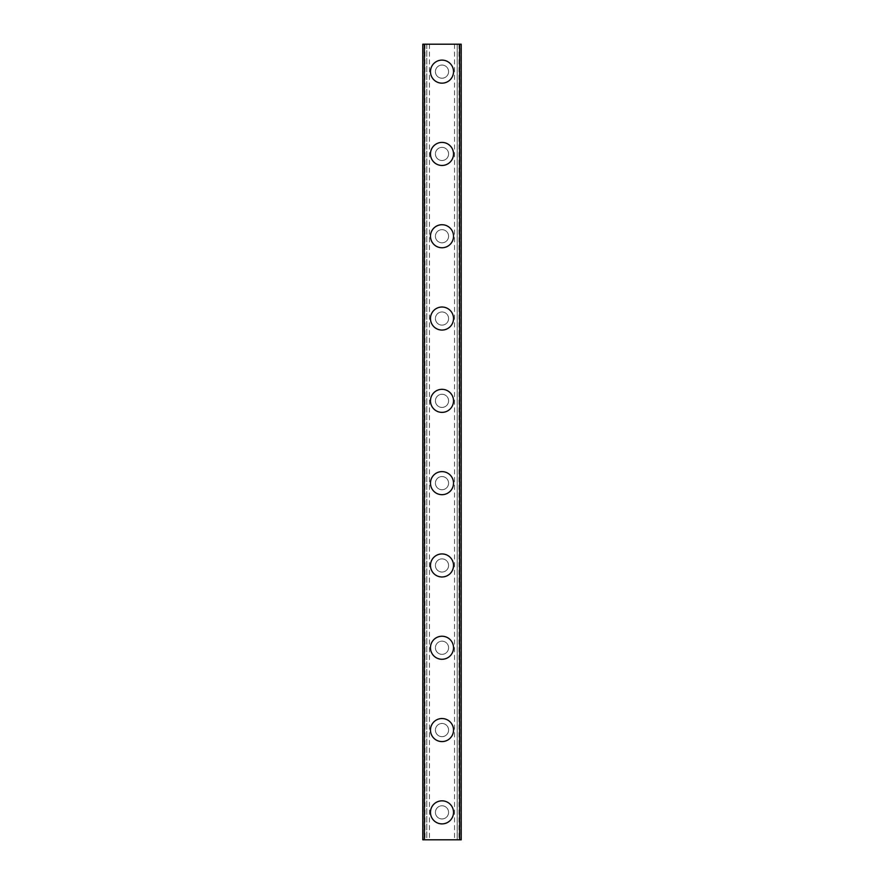 <?xml version="1.0" encoding="UTF-8"?>
<svg xmlns="http://www.w3.org/2000/svg" width="884" height="884" viewBox="0 0 884 884"><rect width="100%" height="100%" fill="white"/><g stroke="black" fill="none" stroke-linecap="round" stroke-linejoin="round"><path stroke-width="0.66" stroke-dasharray="4.42 3.31" d="M455.724 44.2L457.194 44.2L457.194 839.8L458.995 839.8L422.795 839.8L426.806 839.8L422.795 839.8L422.795 44.2L461.205 44.2L461.205 839.8L454.542 839.8L457.194 839.8L457.194 44.2L459.459 44.2L455.724 44.2M428.276 44.2L426.806 44.2L426.806 839.8L429.458 839.8L426.806 839.8L426.806 44.2L424.541 44.2L428.276 44.2M448.586 812.363A6.586 6.586 0 0 0 442 805.777A6.586 6.586 0 0 0 435.414 812.363A6.586 6.586 0 0 0 442 818.949A6.586 6.586 0 0 0 448.586 812.363A6.586 6.586 0 0 0 442 805.777A6.586 6.586 0 0 0 435.414 812.363A6.586 6.586 0 0 0 442 818.949A6.586 6.586 0 0 0 448.586 812.363M430.475 812.363A11.525 11.525 0 0 1 442 800.838A11.525 11.525 0 0 1 453.525 812.363A11.525 11.525 0 0 0 442 800.838A11.525 11.525 0 0 0 430.475 812.363A11.525 11.525 0 0 0 442 823.888A11.525 11.525 0 0 0 453.525 812.363A11.525 11.525 0 0 0 442 800.838A11.525 11.525 0 0 0 430.475 812.363A11.525 11.525 0 0 0 442 823.888A11.525 11.525 0 0 0 453.525 812.363A11.525 11.525 0 0 1 442 823.888A11.525 11.525 0 0 1 430.475 812.363M448.586 730.062A6.586 6.586 0 0 0 442 723.477A6.586 6.586 0 0 0 435.414 730.062A6.586 6.586 0 0 0 442 736.648A6.586 6.586 0 0 0 448.586 730.062A6.586 6.586 0 0 0 442 723.477A6.586 6.586 0 0 0 435.414 730.062A6.586 6.586 0 0 0 442 736.648A6.586 6.586 0 0 0 448.586 730.062M430.475 730.062A11.525 11.525 0 0 1 442 718.537A11.525 11.525 0 0 1 453.525 730.062A11.525 11.525 0 0 0 442 718.537A11.525 11.525 0 0 0 430.475 730.062A11.525 11.525 0 0 0 442 741.588A11.525 11.525 0 0 0 453.525 730.062A11.525 11.525 0 0 0 442 718.537A11.525 11.525 0 0 0 430.475 730.062A11.525 11.525 0 0 0 442 741.588A11.525 11.525 0 0 0 453.525 730.062A11.525 11.525 0 0 1 442 741.588A11.525 11.525 0 0 1 430.475 730.062M448.586 647.762A6.586 6.586 0 0 0 442 641.176A6.586 6.586 0 0 0 435.414 647.762A6.586 6.586 0 0 0 442 654.348A6.586 6.586 0 0 0 448.586 647.762A6.586 6.586 0 0 0 442 641.176A6.586 6.586 0 0 0 435.414 647.762A6.586 6.586 0 0 0 442 654.348A6.586 6.586 0 0 0 448.586 647.762M430.475 647.762A11.525 11.525 0 0 1 442 636.237A11.525 11.525 0 0 1 453.525 647.762A11.525 11.525 0 0 0 442 636.237A11.525 11.525 0 0 0 430.475 647.762A11.525 11.525 0 0 0 442 659.276A11.525 11.525 0 0 0 453.525 647.762A11.525 11.525 0 0 0 442 636.237A11.525 11.525 0 0 0 430.475 647.762A11.525 11.525 0 0 0 442 659.276A11.525 11.525 0 0 0 453.525 647.762A11.525 11.525 0 0 1 442 659.276A11.525 11.525 0 0 1 430.475 647.762M448.586 565.451A6.586 6.586 0 0 0 442 558.876A6.586 6.586 0 0 0 435.414 565.451A6.586 6.586 0 0 0 442 572.036A6.586 6.586 0 0 0 448.586 565.451A6.586 6.586 0 0 0 442 558.876A6.586 6.586 0 0 0 435.414 565.451A6.586 6.586 0 0 0 442 572.036A6.586 6.586 0 0 0 448.586 565.451M430.475 565.451A11.525 11.525 0 0 1 442 553.937A11.525 11.525 0 0 1 453.525 565.451A11.525 11.525 0 0 0 442 553.937A11.525 11.525 0 0 0 430.475 565.451A11.525 11.525 0 0 0 442 576.976A11.525 11.525 0 0 0 453.525 565.451A11.525 11.525 0 0 0 442 553.937A11.525 11.525 0 0 0 430.475 565.451A11.525 11.525 0 0 0 442 576.976A11.525 11.525 0 0 0 453.525 565.451A11.525 11.525 0 0 1 442 576.976A11.525 11.525 0 0 1 430.475 565.451M448.586 483.15A6.586 6.586 0 0 0 442 476.564A6.586 6.586 0 0 0 435.414 483.15A6.586 6.586 0 0 0 442 489.736A6.586 6.586 0 0 0 448.586 483.15A6.586 6.586 0 0 0 442 476.564A6.586 6.586 0 0 0 435.414 483.15A6.586 6.586 0 0 0 442 489.736A6.586 6.586 0 0 0 448.586 483.15M430.475 483.15A11.525 11.525 0 0 1 442 471.625A11.525 11.525 0 0 1 453.525 483.15A11.525 11.525 0 0 0 442 471.625A11.525 11.525 0 0 0 430.475 483.15A11.525 11.525 0 0 0 442 494.675A11.525 11.525 0 0 0 453.525 483.15A11.525 11.525 0 0 0 442 471.625A11.525 11.525 0 0 0 430.475 483.15A11.525 11.525 0 0 0 442 494.675A11.525 11.525 0 0 0 453.525 483.15A11.525 11.525 0 0 1 442 494.675A11.525 11.525 0 0 1 430.475 483.15M448.586 400.85A6.586 6.586 0 0 0 442 394.264A6.586 6.586 0 0 0 435.414 400.85A6.586 6.586 0 0 0 442 407.436A6.586 6.586 0 0 0 448.586 400.85A6.586 6.586 0 0 0 442 394.264A6.586 6.586 0 0 0 435.414 400.85A6.586 6.586 0 0 0 442 407.436A6.586 6.586 0 0 0 448.586 400.85M430.475 400.85A11.525 11.525 0 0 1 442 389.325A11.525 11.525 0 0 1 453.525 400.85A11.525 11.525 0 0 0 442 389.325A11.525 11.525 0 0 0 430.475 400.85A11.525 11.525 0 0 0 442 412.375A11.525 11.525 0 0 0 453.525 400.85A11.525 11.525 0 0 0 442 389.325A11.525 11.525 0 0 0 430.475 400.85A11.525 11.525 0 0 0 442 412.375A11.525 11.525 0 0 0 453.525 400.85A11.525 11.525 0 0 1 442 412.375A11.525 11.525 0 0 1 430.475 400.85M448.586 318.549A6.586 6.586 0 0 0 442 311.964A6.586 6.586 0 0 0 435.414 318.549A6.586 6.586 0 0 0 442 325.124A6.586 6.586 0 0 0 448.586 318.549A6.586 6.586 0 0 0 442 311.964A6.586 6.586 0 0 0 435.414 318.549A6.586 6.586 0 0 0 442 325.124A6.586 6.586 0 0 0 448.586 318.549M430.475 318.549A11.525 11.525 0 0 1 442 307.024A11.525 11.525 0 0 1 453.525 318.549A11.525 11.525 0 0 0 442 307.024A11.525 11.525 0 0 0 430.475 318.549A11.525 11.525 0 0 0 442 330.063A11.525 11.525 0 0 0 453.525 318.549A11.525 11.525 0 0 0 442 307.024A11.525 11.525 0 0 0 430.475 318.549A11.525 11.525 0 0 0 442 330.063A11.525 11.525 0 0 0 453.525 318.549A11.525 11.525 0 0 1 442 330.063A11.525 11.525 0 0 1 430.475 318.549M448.586 236.238A6.586 6.586 0 0 0 442 229.652A6.586 6.586 0 0 0 435.414 236.238A6.586 6.586 0 0 0 442 242.824A6.586 6.586 0 0 0 448.586 236.238A6.586 6.586 0 0 0 442 229.652A6.586 6.586 0 0 0 435.414 236.238A6.586 6.586 0 0 0 442 242.824A6.586 6.586 0 0 0 448.586 236.238M430.475 236.238A11.525 11.525 0 0 1 442 224.724A11.525 11.525 0 0 1 453.525 236.238A11.525 11.525 0 0 0 442 224.724A11.525 11.525 0 0 0 430.475 236.238A11.525 11.525 0 0 0 442 247.763A11.525 11.525 0 0 0 453.525 236.238A11.525 11.525 0 0 0 442 224.724A11.525 11.525 0 0 0 430.475 236.238A11.525 11.525 0 0 0 442 247.763A11.525 11.525 0 0 0 453.525 236.238A11.525 11.525 0 0 1 442 247.763A11.525 11.525 0 0 1 430.475 236.238M448.586 153.938A6.586 6.586 0 0 0 442 147.352A6.586 6.586 0 0 0 435.414 153.938A6.586 6.586 0 0 0 442 160.523A6.586 6.586 0 0 0 448.586 153.938A6.586 6.586 0 0 0 442 147.352A6.586 6.586 0 0 0 435.414 153.938A6.586 6.586 0 0 0 442 160.523A6.586 6.586 0 0 0 448.586 153.938M430.475 153.938A11.525 11.525 0 0 1 442 142.412A11.525 11.525 0 0 1 453.525 153.938A11.525 11.525 0 0 0 442 142.412A11.525 11.525 0 0 0 430.475 153.938A11.525 11.525 0 0 0 442 165.463A11.525 11.525 0 0 0 453.525 153.938A11.525 11.525 0 0 0 442 142.412A11.525 11.525 0 0 0 430.475 153.938A11.525 11.525 0 0 0 442 165.463A11.525 11.525 0 0 0 453.525 153.938A11.525 11.525 0 0 1 442 165.463A11.525 11.525 0 0 1 430.475 153.938M448.586 71.637A6.586 6.586 0 0 0 442 65.051A6.586 6.586 0 0 0 435.414 71.637A6.586 6.586 0 0 0 442 78.223A6.586 6.586 0 0 0 448.586 71.637A6.586 6.586 0 0 0 442 65.051A6.586 6.586 0 0 0 435.414 71.637A6.586 6.586 0 0 0 442 78.223A6.586 6.586 0 0 0 448.586 71.637M430.475 71.637A11.525 11.525 0 0 1 442 60.112A11.525 11.525 0 0 1 453.525 71.637A11.525 11.525 0 0 0 442 60.112A11.525 11.525 0 0 0 430.475 71.637A11.525 11.525 0 0 0 442 83.162A11.525 11.525 0 0 0 453.525 71.637A11.525 11.525 0 0 0 442 60.112A11.525 11.525 0 0 0 430.475 71.637A11.525 11.525 0 0 0 442 83.162A11.525 11.525 0 0 0 453.525 71.637A11.525 11.525 0 0 1 442 83.162A11.525 11.525 0 0 1 430.475 71.637M445.525 44.2L442.873 44.211L445.525 44.2M442.873 44.2L445.868 44.211L442.873 44.211M438.807 44.2L440.387 44.2L438.784 44.211M440.387 44.2L437.569 44.2L440.387 44.211M437.569 44.2L441.116 44.2L437.569 44.211M423.082 44.2L424.541 44.2L423.082 44.2L423.082 839.8L423.082 44.2M460.918 44.2L459.459 44.2L460.918 44.2L460.918 839.8L460.918 44.2M438.475 839.8L441.127 839.789L438.475 839.8M441.127 839.8L438.132 839.789L441.127 839.789M443.492 839.8L444.066 839.789L443.492 839.8M444 839.8L444.729 839.8L444 839.789M444.807 839.8L444.066 839.8L444.807 839.789M424.994 44.2L425.005 839.8M459.006 44.2L458.995 839.8M422.795 44.2L422.795 839.8L422.795 44.2M461.205 44.2L461.205 839.8L461.205 44.2M424.541 44.2L424.541 839.8L424.541 44.2M459.459 44.2L459.459 839.8L459.459 44.2M429.458 44.2L429.458 839.8M454.542 44.2L454.542 839.8"/><path stroke-width="1.33" d="M430.475 812.363A11.525 11.525 0 0 1 442 800.838A11.525 11.525 0 0 1 453.525 812.363A11.525 11.525 0 0 1 442 823.888A11.525 11.525 0 0 1 430.475 812.363M430.475 730.062A11.525 11.525 0 0 1 442 718.537A11.525 11.525 0 0 1 453.525 730.062A11.525 11.525 0 0 1 442 741.588A11.525 11.525 0 0 1 430.475 730.062M430.475 647.762A11.525 11.525 0 0 1 442 636.237A11.525 11.525 0 0 1 453.525 647.762A11.525 11.525 0 0 1 442 659.276A11.525 11.525 0 0 1 430.475 647.762M430.475 565.451A11.525 11.525 0 0 1 442 553.937A11.525 11.525 0 0 1 453.525 565.451A11.525 11.525 0 0 1 442 576.976A11.525 11.525 0 0 1 430.475 565.451M430.475 483.15A11.525 11.525 0 0 1 442 471.625A11.525 11.525 0 0 1 453.525 483.15A11.525 11.525 0 0 1 442 494.675A11.525 11.525 0 0 1 430.475 483.15M430.475 400.85A11.525 11.525 0 0 1 442 389.325A11.525 11.525 0 0 1 453.525 400.85A11.525 11.525 0 0 1 442 412.375A11.525 11.525 0 0 1 430.475 400.85M430.475 318.549A11.525 11.525 0 0 1 442 307.024A11.525 11.525 0 0 1 453.525 318.549A11.525 11.525 0 0 1 442 330.063A11.525 11.525 0 0 1 430.475 318.549M430.475 236.238A11.525 11.525 0 0 1 442 224.724A11.525 11.525 0 0 1 453.525 236.238A11.525 11.525 0 0 1 442 247.763A11.525 11.525 0 0 1 430.475 236.238M430.475 153.938A11.525 11.525 0 0 1 442 142.412A11.525 11.525 0 0 1 453.525 153.938A11.525 11.525 0 0 1 442 165.463A11.525 11.525 0 0 1 430.475 153.938M430.475 71.637A11.525 11.525 0 0 1 442 60.112A11.525 11.525 0 0 1 453.525 71.637A11.525 11.525 0 0 1 442 83.162A11.525 11.525 0 0 1 430.475 71.637M424.442 44.2L422.795 44.2L422.795 839.8L461.205 839.8L461.205 44.2L424.442 44.2L424.442 839.8M459.558 44.2L459.558 839.8"/></g></svg>
